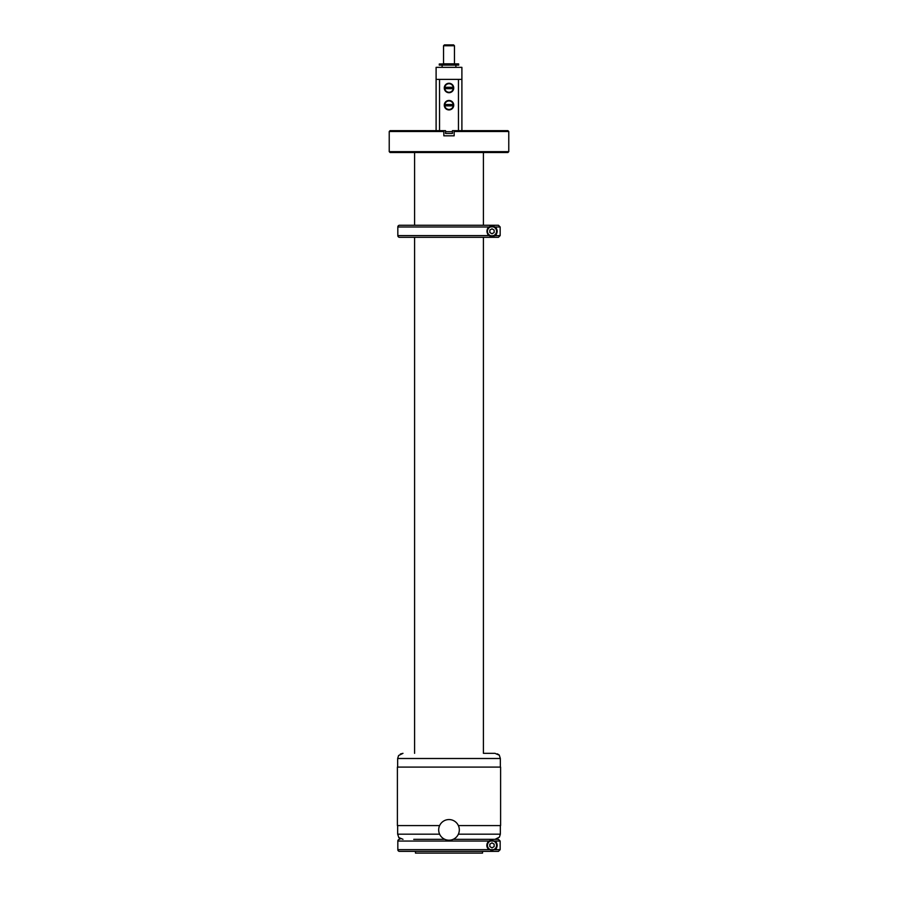 <?xml version="1.0" encoding="UTF-8"?>
<svg xmlns="http://www.w3.org/2000/svg" width="898" height="898" viewBox="0 0 898 898"><rect width="100%" height="100%" fill="white"/><g stroke="black" fill="none" stroke-linecap="round" stroke-linejoin="round"><path stroke-width="1.35" d="M508.773 151.65L389.227 151.65L390.091 152.514L507.909 152.514L508.773 151.65L508.773 131.523L454.164 131.523L454.164 135.823L443.837 135.823L443.837 131.523L389.227 131.523L389.227 151.65M508.773 131.523L507.909 130.659L454.164 130.659L454.164 131.523L454.164 130.659L452.446 130.659L452.446 133.476L445.554 133.476L445.554 130.659L390.091 130.659L389.227 131.523M443.837 130.659L443.837 131.523M452.446 131.68L445.554 131.68M414.595 851.383L399.543 851.383A1.717 1.717 90 0 1 397.825 849.665L494.854 849.665A5.163 5.163 0 0 1 494.854 849.665C497.66 849.182 497.66 841.538 494.854 841.056L500.164 841.056L498.446 839.338L491.576 839.338M496.437 842.717A5.163 5.163 0 0 1 496.19 848.385M492.205 850.518A5.163 5.163 0 0 1 490.869 850.395M494.854 841.056L489.152 841.056C486.233 843.929 486.233 846.792 489.152 849.665A5.163 5.163 0 0 1 490.914 840.315M491.127 840.27A5.163 5.163 0 0 1 492.351 840.214M487.277 845.355A4.726 4.726 0 0 1 492.003 840.629A4.726 4.726 0 0 1 496.729 845.355A4.726 4.726 0 0 0 492.003 840.629A4.726 4.726 0 0 0 487.277 845.355A4.726 4.726 0 0 0 492.003 850.092A4.726 4.726 0 0 0 496.729 845.355A4.726 4.726 0 0 0 492.003 840.629A4.726 4.726 0 0 0 487.277 845.355A4.726 4.726 0 0 0 492.003 850.092A4.726 4.726 0 0 0 496.729 845.355M483.393 851.383L498.446 851.383L500.164 849.665L500.164 841.056L498.446 839.338L453.12 839.338M413.742 839.338L444.88 839.338M397.825 849.665L397.825 841.056A1.717 1.717 0 0 1 399.543 839.338M399.543 851.383L498.446 851.383L500.164 849.665L494.854 849.665M489.848 844.142L489.848 846.578L491.981 847.835A2.47 2.47 0 0 0 492.025 847.835L494.136 846.612L494.147 844.142L492.025 842.885A2.47 2.47 0 0 0 491.981 842.885L489.87 844.109A2.47 2.47 0 0 0 489.848 844.142M494.102 846.634L494.136 846.612A2.47 2.47 0 0 0 494.147 846.578L492.025 847.835M489.848 846.578A2.47 2.47 0 0 0 489.87 846.612L491.981 847.835M400.385 838.665L398.768 837.374M398.723 837.306L397.657 834.175L439.616 834.175M400.665 838.811C397.488 837.026 398.263 837.205 402.989 839.338M500.343 825.576L500.343 834.175L499.4 837.16L495.011 839.338L497.638 838.653M448.978 819.56A10.316 10.316 0 0 1 459.316 829.864A10.316 10.316 0 0 1 449.022 840.202A10.316 10.316 0 0 1 438.684 829.898A10.316 10.316 0 0 1 448.978 819.56M484.258 753.332L495.011 753.332C499.737 755.476 500.512 755.645 497.335 753.871M397.657 767.094L397.657 758.496L398.6 755.521L402.989 753.332L400.385 754.006M497.638 754.017L499.232 755.308M458.384 825.576L500.601 825.576L500.601 767.094L397.399 767.094L397.399 825.576L439.616 825.576M479.195 237.308L498.446 237.308L500.164 235.59L489.533 235.815A5.163 5.163 0 0 0 494.854 235.59C497.66 235.108 497.66 227.463 494.854 226.992L500.164 226.992L498.446 225.263L399.543 225.263L414.595 225.263L414.595 152.514M496.437 228.653A5.163 5.163 0 0 1 496.19 234.299M414.595 753.332L414.595 237.308L399.543 237.308A1.717 1.717 90 0 1 397.825 235.59L489.152 235.59A5.163 5.163 0 0 1 487.479 233.761M487.232 229.327A5.163 5.163 0 0 1 494.472 226.756L489.152 226.992C486.233 229.854 486.233 232.717 489.152 235.59L489.533 235.815M487.277 231.291A4.726 4.726 0 0 1 492.003 226.554A4.726 4.726 0 0 1 496.729 231.291A4.726 4.726 0 0 0 492.003 226.554A4.726 4.726 0 0 0 487.277 231.291A4.726 4.726 0 0 0 492.003 236.017A4.726 4.726 0 0 0 496.729 231.291A4.726 4.726 0 0 0 492.003 226.554A4.726 4.726 0 0 0 487.277 231.291A4.726 4.726 0 0 0 492.003 236.017A4.726 4.726 0 0 0 496.729 231.291M399.543 237.308L498.446 237.308L500.164 235.59L500.164 226.992L498.446 225.263L483.405 225.263L483.405 152.514M397.825 235.59L397.825 226.992A1.717 1.717 0 0 1 399.543 225.263M483.405 753.332L483.405 237.308L481.687 237.308M489.848 230.068L489.848 232.503L491.981 233.761A2.47 2.47 0 0 0 492.025 233.761L494.136 232.537L494.147 230.068L492.025 228.822A2.47 2.47 0 0 0 491.981 228.822L489.87 230.034A2.47 2.47 0 0 0 489.848 230.068M494.102 232.56L494.136 232.537A2.47 2.47 0 0 0 494.147 232.503L492.025 233.761M489.848 232.503A2.47 2.47 0 0 0 489.87 232.537L491.981 233.761M482.54 851.383L482.54 853.1L415.46 853.1L415.46 851.383M444.095 63.904L439.279 63.994L445.374 63.904L444.184 63.994L444.184 65.116L453.816 65.116L453.816 63.994L456.061 63.994L456.061 65.116L453.816 65.116M461.898 130.659L461.898 67.35L436.102 67.35L436.102 130.659M454.467 63.825L443.533 63.825L443.533 45.764L454.467 45.764L454.467 63.825M454.467 45.764L453.602 44.9L444.398 44.9L443.533 45.764M461.898 79.383L436.102 79.383M453.153 107.457A4.726 4.726 0 0 0 451.267 101.036A4.726 4.726 0 0 0 444.847 102.922A4.726 4.726 0 0 0 446.733 109.343A4.726 4.726 0 0 0 453.153 107.457M453.153 90.26A4.726 4.726 0 0 0 451.267 83.84A4.726 4.726 0 0 0 444.847 85.725A4.726 4.726 0 0 0 446.733 92.135A4.726 4.726 0 0 0 453.153 90.26M461.898 127.55L461.898 117.234M444.499 88.678L444.499 88.678A4.557 4.557 0 0 1 444.499 87.297L444.499 87.297M453.501 87.297L453.221 87.297A4.277 4.277 0 0 0 444.779 87.297L453.501 87.297A4.557 4.557 0 0 1 453.501 88.678L453.389 88.678A4.445 4.445 0 0 1 444.611 88.678M453.501 88.678L453.221 88.678A4.277 4.277 0 0 1 444.779 88.678L453.389 88.678M444.499 105.874L444.499 105.874A4.557 4.557 0 0 1 444.499 104.505L444.499 104.505M453.501 104.505L453.221 104.505A4.277 4.277 0 0 0 444.779 104.505L453.501 104.505A4.557 4.557 0 0 1 453.501 105.874L453.389 105.874A4.445 4.445 0 0 1 444.611 105.874M453.501 105.874L453.221 105.874A4.277 4.277 0 0 1 444.779 105.874L453.389 105.874M444.184 65.116L439.279 65.116L439.279 63.994M452.637 65.116L452.715 63.904L458.631 63.904L458.721 65.116L456.061 65.116M458.631 63.904L455.993 63.904M452.637 63.994L453.905 63.904M397.825 841.056L489.152 841.056M487.446 845.355A4.557 4.557 0 0 0 492.003 849.923A4.557 4.557 0 0 0 496.56 845.355A4.557 4.557 0 0 0 492.003 840.797A4.557 4.557 0 0 0 487.446 845.355M500.343 834.175L458.384 834.175M397.657 758.496L500.343 758.496L499.4 755.521M397.825 226.992L489.152 226.992M487.446 231.291A4.557 4.557 0 0 0 492.003 235.848A4.557 4.557 0 0 0 496.56 231.291A4.557 4.557 0 0 0 492.003 226.734A4.557 4.557 0 0 0 487.446 231.291M439.537 79.383L439.537 130.659M458.463 79.383L458.463 130.659M444.611 87.297A4.445 4.445 0 0 1 453.389 87.297M444.611 104.505A4.445 4.445 0 0 1 453.389 104.505M445.363 63.994L445.363 65.116M442.007 63.904L441.939 65.116M397.657 825.576L397.657 834.175M500.343 767.094L500.343 758.496M442.119 67.35L442.119 65.116M455.881 67.35L455.881 65.116M445.374 63.904L445.453 65.116M452.547 65.116L452.626 63.904"/></g></svg>
